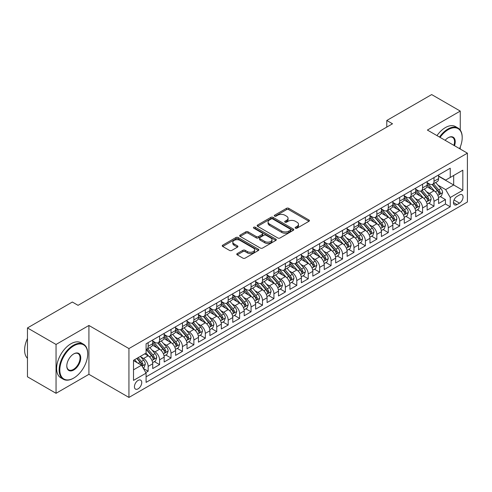<?xml version="1.0" encoding="UTF-8"?>
<svg xmlns="http://www.w3.org/2000/svg" width="492" height="492" viewBox="0 0 492 492"><rect width="100%" height="100%" fill="white"/><g stroke="black" fill="none" stroke-linecap="round" stroke-linejoin="round"><path stroke-width="0.74" d="M295.458 228.177A1.113 0.64 0 0 0 297.027 228.177L308.951 221.295A1.587 0.916 0 0 0 309.419 220.644A1.587 0.916 0 0 0 308.951 219.998L288.749 208.331A1.587 0.916 0 0 0 286.504 208.331L274.579 215.219A1.113 0.64 0 0 0 274.253 215.674A1.113 0.64 0 0 0 274.579 216.123A1.113 0.64 0 0 0 276.153 216.123L277.697 215.232A5.08 2.934 0 0 1 284.88 215.232L286.565 216.203A5.08 2.934 0 0 1 288.048 218.282A5.08 2.934 0 0 1 286.565 220.355L285.022 221.246A1.113 0.64 0 0 0 284.696 221.695A1.113 0.64 0 0 0 285.022 222.15A1.113 0.64 0 0 0 286.59 222.15L288.134 221.259A5.08 2.934 0 0 1 295.317 221.259L297.002 222.23A5.08 2.934 0 0 1 298.49 224.309A5.08 2.934 0 0 1 297.002 226.382L295.458 227.273A1.113 0.64 0 0 0 295.132 227.722A1.113 0.64 0 0 0 295.458 228.177L295.458 227.273M138.086 388.846A5.172 2.989 120 0 0 141.468 384.283A5.172 2.989 120 0 0 140.675 380.138A5.172 2.989 120 0 0 138.086 380.396A5.172 2.989 120 0 0 134.71 384.953A5.172 2.989 120 0 0 135.497 389.098A5.172 2.989 120 0 0 138.086 388.846M237.236 253.565A1.587 0.916 0 0 0 236.769 254.21A1.587 0.916 0 0 0 237.236 254.856L242.9 258.134A1.587 0.916 0 0 0 245.145 258.134L258.392 250.483A1.587 0.916 0 0 0 258.853 249.838A1.587 0.916 0 0 0 258.392 249.192L238.19 237.525A1.587 0.916 0 0 0 235.945 237.525L222.698 245.17A1.587 0.916 0 0 0 222.236 245.822A1.587 0.916 0 0 0 222.698 246.467L229.549 250.422A1.587 0.916 0 0 0 231.793 250.422L237.458 247.15A1.587 0.916 0 0 0 237.925 246.498A1.587 0.916 0 0 0 237.458 245.852L234.063 243.891A4.244 2.454 0 0 1 232.821 242.156A4.244 2.454 0 0 1 235.44 239.893A4.244 2.454 0 0 1 240.071 240.422L253.368 248.103A4.244 2.454 0 0 1 254.61 249.838A4.244 2.454 0 0 1 251.99 252.101A4.244 2.454 0 0 1 247.365 251.572L245.145 250.293A1.587 0.916 0 0 0 242.9 250.293L237.236 253.565L237.236 254.856M88.917 325.464L56.045 344.449L27.46 327.943L27.46 376.798L56.045 393.299L88.917 374.32L128.941 397.425L128.941 348.57L88.917 325.464L88.917 374.32M460.254 130.097L460.254 111.081L427.382 130.06L467.4 153.166L128.941 348.57M460.254 111.081L431.668 94.575L386.786 120.485L386.786 127.09M27.46 327.943L72.336 302.033L78.056 305.329L392.505 123.787L386.786 120.485M277.808 237.98A1.587 0.916 0 0 0 280.053 237.98L293.3 230.33A1.587 0.916 0 0 0 293.761 229.684A1.587 0.916 0 0 0 293.3 229.038L273.097 217.372A1.587 0.916 0 0 0 270.852 217.372L257.605 225.016A1.587 0.916 0 0 0 257.144 225.668A1.587 0.916 0 0 0 257.605 226.314L277.808 237.98M254.179 228.417A1.113 0.64 0 0 1 255.305 228.577L255.305 227.255L275.846 239.112A1.587 0.916 0 0 1 276.307 239.758A1.587 0.916 0 0 1 275.846 240.41L262.599 248.054A1.587 0.916 0 0 1 260.354 248.054L240.151 236.394L240.151 235.096A1.587 0.916 0 0 0 239.69 235.742A1.587 0.916 0 0 0 240.151 236.394M240.151 235.096L245.822 231.824A1.587 0.916 0 0 1 248.066 231.824L256.258 236.554A1.587 0.916 0 0 0 258.503 236.554L262.261 234.383A1.587 0.916 0 0 0 262.728 233.737A1.587 0.916 0 0 0 262.261 233.085L253.731 228.159A1.113 0.64 0 0 1 253.411 227.71A1.113 0.64 0 0 1 254.093 227.113A1.113 0.64 0 0 1 255.305 227.255M145.78 372.585L148.147 371.214L143.406 368.477M140.706 356.817L143.578 358.477A6.47 3.733 60 0 1 148.147 366.399L152.723 363.754L152.723 368.576L159.586 364.615L154.383 361.614M152.139 350.218L155.011 351.872A6.47 3.733 60 0 1 159.586 359.793L164.156 357.155L164.156 361.977L171.019 358.016L165.816 355.009M163.572 343.613L166.444 345.273A6.47 3.733 60 0 1 171.019 353.194L175.595 350.556L175.595 355.372L182.452 351.411L177.249 348.41M175.011 337.014L177.876 338.668A6.47 3.733 60 0 1 182.452 346.596L187.028 343.951L187.028 348.773L193.885 344.812L188.682 341.805M186.443 330.409L189.315 332.069A6.47 3.733 60 0 1 193.885 339.99L198.46 337.352L198.46 342.168L205.324 338.207L200.121 335.206M197.876 323.81L200.748 325.47A6.47 3.733 60 0 1 205.324 333.392L209.893 330.747L209.893 335.569L216.757 331.608L211.554 328.601M209.309 317.211L212.181 318.865A6.47 3.733 60 0 1 216.757 326.786L221.332 324.148L221.332 328.963L228.19 325.003L222.987 322.002M220.748 310.606L223.614 312.266A6.47 3.733 60 0 1 228.19 320.187L232.765 317.543L232.765 322.365L239.622 318.404L234.42 315.403M232.181 304.007L235.053 305.661A6.47 3.733 60 0 1 239.622 313.582L244.198 310.944L244.198 315.766L251.061 311.805L245.859 308.798M243.614 297.402L246.486 299.062A6.47 3.733 60 0 1 251.061 306.983L255.631 304.345L255.631 309.161L262.494 305.2L257.291 302.199M255.047 290.803L257.919 292.457A6.47 3.733 60 0 1 262.494 300.378L267.07 297.74L267.07 302.562L273.927 298.601L268.724 295.594M266.486 284.198L269.358 285.858A6.47 3.733 60 0 1 273.927 293.779L278.503 291.141L278.503 295.956L285.366 291.996L280.163 288.995M277.918 277.599L280.791 279.253A6.47 3.733 60 0 1 285.366 287.18L289.936 284.536L289.936 289.358L296.799 285.397L291.596 282.39M289.351 270.994L292.223 272.654A6.47 3.733 60 0 1 296.799 280.575L301.368 277.937L301.368 282.752L308.232 278.792L303.029 275.791M300.79 264.395L303.656 266.055A6.47 3.733 60 0 1 308.232 273.976L312.807 271.332L312.807 276.153L319.665 272.193L314.462 269.185M312.223 257.796L315.095 259.45A6.47 3.733 60 0 1 319.665 267.371L324.24 264.733L324.24 269.555L331.104 265.588L325.901 262.587M323.656 251.191L326.528 252.851A6.47 3.733 60 0 1 331.104 260.772L335.673 258.128L335.673 262.949L342.537 258.989L337.334 255.988M335.089 244.592L337.961 246.246A6.47 3.733 60 0 1 342.537 254.167L347.112 251.529L347.112 256.35L353.969 252.39L348.767 249.382M346.528 237.987L349.394 239.647A6.47 3.733 60 0 1 353.969 247.568L358.545 244.93L358.545 249.745L365.402 245.785L360.199 242.784M357.961 231.388L360.833 233.042A6.47 3.733 60 0 1 365.402 240.969L369.978 238.325L369.978 243.146L376.841 239.186L371.638 236.178M369.394 224.782L372.266 226.443A6.47 3.733 60 0 1 376.841 234.364L381.411 231.726L381.411 236.541L388.274 232.581L383.071 229.579M380.826 218.184L383.698 219.844A6.47 3.733 60 0 1 388.274 227.765L392.85 225.121L392.85 229.942L399.707 225.982L394.504 222.974M392.265 211.585L395.131 213.239A6.47 3.733 60 0 1 399.707 221.16L404.283 218.522L404.283 223.337L411.14 219.377L405.937 216.375M403.698 204.98L406.57 206.64A6.47 3.733 60 0 1 411.14 214.561L415.715 211.917L415.715 216.738L422.579 212.778L417.376 209.776M415.131 198.381L418.003 200.035A6.47 3.733 60 0 1 422.579 207.956L427.148 205.318L427.148 210.139L434.012 206.179L434.012 201.357A6.47 3.733 -120 0 0 429.436 193.436L426.564 191.775M428.809 203.171L434.012 206.179M152.723 363.754A6.47 3.733 -120 0 0 148.147 355.833L144.722 353.853M164.156 357.155A6.47 3.733 -120 0 0 159.586 349.234L152.514 345.15M175.595 350.556A6.47 3.733 -120 0 0 171.019 342.629L163.947 338.551M187.028 343.951A6.47 3.733 -120 0 0 182.452 336.03L175.38 331.946M198.46 337.352A6.47 3.733 -120 0 0 193.885 329.431L186.819 325.347M209.893 330.747A6.47 3.733 -120 0 0 205.324 322.826L198.251 318.742M221.332 324.148A6.47 3.733 -120 0 0 216.757 316.227L209.684 312.143M232.765 317.543A6.47 3.733 -120 0 0 228.19 309.622L221.117 305.538M244.198 310.944A6.47 3.733 -120 0 0 239.622 303.023L232.556 298.939M255.631 304.345A6.47 3.733 -120 0 0 251.061 296.418L243.989 292.34M267.07 297.74A6.47 3.733 -120 0 0 262.494 289.819L255.422 285.735M278.503 291.141A6.47 3.733 -120 0 0 273.927 283.22L266.855 279.136M289.936 284.536A6.47 3.733 -120 0 0 285.366 276.615L278.294 272.531M301.368 277.937A6.47 3.733 -120 0 0 296.799 270.016L289.726 265.932M312.807 271.332A6.47 3.733 -120 0 0 308.232 263.411L301.159 259.327M324.24 264.733A6.47 3.733 -120 0 0 319.665 256.812L312.592 252.728M335.673 258.128A6.47 3.733 -120 0 0 331.104 250.207L324.031 246.123M347.112 251.529A6.47 3.733 -120 0 0 342.537 243.608L335.464 239.524M358.545 244.93A6.47 3.733 -120 0 0 353.969 237.003L346.897 232.925M369.978 238.325A6.47 3.733 -120 0 0 365.402 230.404L358.336 226.32M381.411 231.726A6.47 3.733 -120 0 0 376.841 223.805L369.769 219.721M392.85 225.121A6.47 3.733 -120 0 0 388.274 217.2L381.202 213.116M404.283 218.522A6.47 3.733 -120 0 0 399.707 210.601L392.634 206.517M415.715 211.917A6.47 3.733 -120 0 0 411.14 203.995L404.073 199.912M427.148 205.318A6.47 3.733 -120 0 0 422.579 197.397L415.506 193.313M459.51 194.955L456.994 196.406A5.012 2.897 120 0 0 453.722 200.822A5.012 2.897 120 0 0 454.491 204.838A5.012 2.897 120 0 0 456.994 204.592L459.51 203.141A5.012 2.897 120 0 0 462.787 198.719A5.012 2.897 120 0 0 462.019 194.703A5.012 2.897 120 0 0 459.51 194.955M128.941 397.425L467.4 202.015L467.4 153.166M133.51 369.83L141.518 365.212L146.093 373.133L146.093 382.376L450.248 206.769L450.248 197.526L445.672 189.605L438.003 185.177M146.093 373.133L133.51 380.396L133.51 360.322L146.093 353.059L146.093 343.822L450.248 168.215L450.248 177.458L462.824 170.195L462.824 190.269L450.248 197.526M152.723 341.048L155.011 342.364A6.47 3.733 60 0 0 158.246 342.69L162.815 340.046A6.47 3.733 -120 0 0 164.156 337.088L164.156 333.392M164.156 334.443L166.444 335.765A6.47 3.733 60 0 0 169.678 336.085L174.254 333.447A6.47 3.733 -120 0 0 175.595 330.483L175.595 326.786M175.595 327.844L177.876 329.166A6.47 3.733 60 0 0 181.111 329.486L185.687 326.842A6.47 3.733 -120 0 0 187.028 323.884L187.028 320.187M187.028 321.239L189.315 322.561A6.47 3.733 60 0 0 192.55 322.881L197.12 320.243A6.47 3.733 -120 0 0 198.46 317.279L198.46 313.582M198.46 314.64L200.748 315.962A6.47 3.733 60 0 0 203.983 316.282L208.559 313.638A6.47 3.733 -120 0 0 209.893 310.68L209.893 306.983M209.893 308.041L212.181 309.357A6.47 3.733 60 0 0 215.416 309.677L219.992 307.039A6.47 3.733 -120 0 0 221.332 304.081L221.332 300.378M221.332 301.436L223.614 302.758A6.47 3.733 60 0 0 226.849 303.078L231.424 300.44A6.47 3.733 -120 0 0 232.765 297.476L232.765 293.779M232.765 294.837L235.053 296.153A6.47 3.733 60 0 0 238.288 296.479L242.857 293.835A6.47 3.733 -120 0 0 244.198 290.877L244.198 287.18M244.198 288.232L246.486 289.554A6.47 3.733 60 0 0 249.721 289.874L254.296 287.236A6.47 3.733 -120 0 0 255.631 284.271L255.631 280.575M255.631 281.633L257.919 282.955A6.47 3.733 60 0 0 261.154 283.275L265.729 280.631A6.47 3.733 -120 0 0 267.07 277.673L267.07 273.976M267.07 275.028L269.358 276.35A6.47 3.733 60 0 0 272.586 276.67L277.162 274.032A6.47 3.733 -120 0 0 278.503 271.067L278.503 267.371M278.503 268.429L280.791 269.751A6.47 3.733 60 0 0 284.025 270.071L288.595 267.427A6.47 3.733 -120 0 0 289.936 264.468L289.936 260.772M289.936 261.83L292.223 263.146A6.47 3.733 60 0 0 295.458 263.466L300.034 260.828A6.47 3.733 -120 0 0 301.368 257.863L301.368 254.167M301.368 255.225L303.656 256.547A6.47 3.733 60 0 0 306.891 256.867L311.467 254.229A6.47 3.733 -120 0 0 312.807 251.264L312.807 247.568M312.807 248.626L315.095 249.942A6.47 3.733 60 0 0 318.324 250.262L322.9 247.624A6.47 3.733 -120 0 0 324.24 244.665L324.24 240.963M324.24 242.021L326.528 243.343A6.47 3.733 60 0 0 329.763 243.663L334.332 241.025A6.47 3.733 -120 0 0 335.673 238.06L335.673 234.364M335.673 235.422L337.961 236.738A6.47 3.733 60 0 0 341.196 237.064L345.771 234.42A6.47 3.733 -120 0 0 347.112 231.461L347.112 227.765M347.112 228.817L349.394 230.139A6.47 3.733 60 0 0 352.629 230.459L357.204 227.821A6.47 3.733 -120 0 0 358.545 224.856L358.545 221.16M358.545 222.218L360.833 223.54A6.47 3.733 60 0 0 364.068 223.86L368.637 221.215A6.47 3.733 -120 0 0 369.978 218.257L369.978 214.561M369.978 215.613L372.266 216.935A6.47 3.733 60 0 0 375.501 217.255L380.076 214.617A6.47 3.733 -120 0 0 381.411 211.652L381.411 207.956M381.411 209.014L383.698 210.336A6.47 3.733 60 0 0 386.933 210.656L391.509 208.011A6.47 3.733 -120 0 0 392.85 205.053L392.85 201.357M392.85 202.415L395.131 203.731A6.47 3.733 60 0 0 398.366 204.051L402.942 201.412A6.47 3.733 -120 0 0 404.283 198.454L404.283 194.752M404.283 195.81L406.57 197.132A6.47 3.733 60 0 0 409.805 197.452L414.375 194.814A6.47 3.733 -120 0 0 415.715 191.849L415.715 188.153M415.715 189.211L418.003 190.527A6.47 3.733 60 0 0 421.238 190.853L425.814 188.208A6.47 3.733 -120 0 0 427.148 185.25L427.148 181.554M146.093 376.829L445.444 203.995L445.444 199.574L438.587 203.534L438.587 198.719A6.47 3.733 -120 0 0 434.012 190.791L426.939 186.714M427.148 182.606L429.436 183.928A6.47 3.733 -120 0 0 432.671 184.248A6.47 3.733 -120 0 0 434.012 181.29L434.012 177.587M432.671 184.248L437.247 181.609A6.47 3.733 -120 0 0 438.587 178.645L438.587 174.949M148.147 342.629L148.147 346.331A6.47 3.733 60 0 1 146.813 349.289A6.47 3.733 60 0 1 146.093 349.554M146.813 349.289L151.382 346.651A6.47 3.733 -120 0 0 152.723 343.687L152.723 339.99M159.586 336.03L159.586 339.726A6.47 3.733 60 0 1 158.246 342.69M171.019 329.431L171.019 333.127A6.47 3.733 60 0 1 169.678 336.085M182.452 322.826L182.452 326.522A6.47 3.733 60 0 1 181.111 329.486M193.885 316.227L193.885 319.923A6.47 3.733 60 0 1 192.55 322.881M205.324 309.622L205.324 313.318A6.47 3.733 60 0 1 203.983 316.282M216.757 303.023L216.757 306.719A6.47 3.733 60 0 1 215.416 309.677M228.19 296.418L228.19 300.114A6.47 3.733 60 0 1 226.849 303.078M239.622 289.819L239.622 293.515A6.47 3.733 60 0 1 238.288 296.479M251.061 283.214L251.061 286.916A6.47 3.733 60 0 1 249.721 289.874M262.494 276.615L262.494 280.311A6.47 3.733 60 0 1 261.154 283.275M273.927 270.016L273.927 273.712A6.47 3.733 60 0 1 272.586 276.67M285.366 263.411L285.366 267.107A6.47 3.733 60 0 1 284.025 270.071M296.799 256.812L296.799 260.508A6.47 3.733 60 0 1 295.458 263.466M308.232 250.207L308.232 253.903A6.47 3.733 60 0 1 306.891 256.867M319.665 243.608L319.665 247.304A6.47 3.733 60 0 1 318.324 250.262M331.104 237.003L331.104 240.705A6.47 3.733 60 0 1 329.763 243.663M342.537 230.404L342.537 234.1A6.47 3.733 60 0 1 341.196 237.064M353.969 223.805L353.969 227.501A6.47 3.733 60 0 1 352.629 230.459M365.402 217.2L365.402 220.896A6.47 3.733 60 0 1 364.068 223.86M376.841 210.601L376.841 214.297A6.47 3.733 60 0 1 375.501 217.255M388.274 203.995L388.274 207.692A6.47 3.733 60 0 1 386.933 210.656M399.707 197.397L399.707 201.093A6.47 3.733 60 0 1 398.366 204.051M411.14 190.791L411.14 194.488A6.47 3.733 60 0 1 409.805 197.452M422.579 184.192L422.579 187.889A6.47 3.733 60 0 1 421.238 190.853M422.579 207.956L422.579 212.778M411.14 214.561L411.14 219.377M399.707 221.16L399.707 225.982M388.274 227.765L388.274 232.581M376.841 234.364L376.841 239.186M365.402 240.969L365.402 245.785M353.969 247.568L353.969 252.39M342.537 254.167L342.537 258.989M331.104 260.772L331.104 265.588M319.665 267.371L319.665 272.193M308.232 273.976L308.232 278.792M296.799 280.575L296.799 285.397M285.366 287.18L285.366 291.996M273.927 293.779L273.927 298.601M262.494 300.378L262.494 305.2M251.061 306.983L251.061 311.805M239.622 313.582L239.622 318.404M228.19 320.187L228.19 325.003M216.757 326.786L216.757 331.608M205.324 333.392L205.324 338.207M193.885 339.99L193.885 344.812M182.452 346.596L182.452 351.411M171.019 353.194L171.019 358.016M159.586 359.793L159.586 364.615M148.147 366.399L148.147 371.214M141.518 365.212L133.51 360.587M445.672 189.605L453.679 184.986L453.679 175.478L462.824 170.195M438.587 176.271L462.824 190.269M438.587 176.007L445.672 180.097L450.248 177.458M460.254 149.039L460.254 147.01M56.045 344.449L56.045 393.299M440.242 196.572L445.444 199.574M445.444 203.995L450.248 206.769M295.901 228.337L297.002 227.698A5.08 2.934 0 0 0 298.49 225.625L298.49 224.309M288.048 218.282L288.048 219.598A5.08 2.934 0 0 1 286.565 221.677L285.465 222.31M308.951 219.998L308.951 221.295L288.749 209.653A1.587 0.916 0 0 0 286.504 209.653L275.028 216.283M293.275 230.342L273.097 218.694A1.587 0.916 0 0 0 270.852 218.694L257.63 226.326M290.489 230.139A1.113 0.64 0 0 0 290.815 229.684A1.113 0.64 0 0 0 290.489 229.229L272.759 218.995A1.113 0.64 0 0 0 271.184 218.995L269.561 219.93A5.08 2.934 0 0 0 268.072 222.003A5.08 2.934 0 0 0 269.561 224.081L281.682 231.08A5.08 2.934 0 0 0 288.865 231.08L290.489 230.139L290.489 231.461A1.113 0.64 0 0 0 290.815 231.006L290.815 229.684M268.072 222.003L268.072 223.325A5.08 2.934 0 0 0 269.561 225.398L269.561 224.081M290.489 231.461L288.865 232.396A5.08 2.934 0 0 1 281.682 232.396L269.561 225.398M240.176 236.406L245.822 233.14L245.822 231.824M262.728 233.737L262.728 235.053A1.587 0.916 0 0 1 262.261 235.705L258.503 237.876A1.587 0.916 0 0 1 256.258 237.876L248.066 233.14A1.587 0.916 0 0 0 245.822 233.14M255.305 228.577L275.821 240.422M264.764 241.461A4.244 2.454 0 0 0 269.388 241.99A4.244 2.454 0 0 0 272.008 239.727A4.244 2.454 0 0 0 270.766 237.993L266.08 235.287A1.587 0.916 0 0 0 263.835 235.287L260.077 237.458A1.587 0.916 0 0 0 259.61 238.11A1.587 0.916 0 0 0 260.077 238.755L264.764 241.461L264.764 242.784A4.244 2.454 0 0 0 269.388 243.312A4.244 2.454 0 0 0 272.008 241.049L272.008 239.727M259.61 238.11L259.61 239.432A1.587 0.916 0 0 0 260.077 240.078L260.077 238.755M264.764 242.784L260.077 240.078M254.61 249.838L254.61 251.16A4.244 2.454 0 0 1 251.99 253.423A4.244 2.454 0 0 1 247.365 252.888L245.145 251.609A1.587 0.916 0 0 0 242.9 251.609L237.255 254.868M232.821 242.156L232.821 243.478A4.244 2.454 0 0 0 234.063 245.213L234.063 243.891M237.439 247.162L234.063 245.213M258.368 250.496L238.19 238.848A1.587 0.916 0 0 0 235.945 238.848L222.722 246.48M438.489 197.581L441.441 195.877L442.585 192.575A4.287 2.472 -120 0 0 440.918 188.553L435.691 182.501M434.645 191.21L428.452 184.039A12.368 7.14 -120 0 0 427.148 182.68M431.25 189.199L427.782 185.189A10.271 5.929 -120 0 0 427.148 184.494M432.087 184.482L437.376 190.601A4.287 2.472 60 0 1 438.901 193.553C439.547 194.414 440.002 194.149 440.272 192.759A4.287 2.472 -120 0 0 438.747 189.807L433.52 183.756M432.4 184.383L438.077 190.958A2.183 1.261 60 0 1 438.63 191.806L440.272 192.759M438.901 193.553L439.215 194.057M459.559 148.639A19.729 11.39 120 0 0 462.197 137.686A19.729 11.39 120 0 0 448.249 129.63A19.729 11.39 120 0 0 440.082 137.391M439.491 137.053A20.215 11.673 -60 0 1 447.904 129.033A20.215 11.673 -60 0 1 458.009 128.037A20.215 11.673 -60 0 1 462.197 137.286A20.215 11.673 -60 0 1 462.197 137.489M445.143 140.312A9.865 5.695 -60 0 1 448.249 137.686L448.249 137.686A9.865 5.695 -60 0 1 454.497 145.712M436.976 135.601A20.215 11.673 -60 0 1 445.389 127.582A20.215 11.673 -60 0 1 455.494 126.579L458.009 128.037M453.895 145.368A9.379 5.412 120 0 0 452.591 137.416A9.379 5.412 120 0 0 448.071 137.785M73.425 378.25L73.769 378.047A19.729 11.39 120 0 0 87.717 353.889A19.729 11.39 120 0 0 73.769 345.833A19.729 11.39 120 0 0 59.821 369.996A19.729 11.39 120 0 0 73.769 378.047L73.425 378.25A20.215 11.673 -60 0 1 63.32 379.246A20.215 11.673 -60 0 1 60.221 363.053A20.215 11.673 -60 0 1 73.425 345.236A20.215 11.673 -60 0 1 83.529 344.24A20.215 11.673 -60 0 1 87.717 353.49A20.215 11.673 -60 0 1 87.717 353.693M73.769 369.996A9.865 5.695 -60 0 1 66.795 365.968A9.865 5.695 -60 0 1 73.769 353.889L73.769 353.889A9.865 5.695 -60 0 1 80.743 357.912A9.865 5.695 -60 0 1 73.769 369.996M66.795 365.765A9.379 5.412 120 0 0 68.739 369.867A9.379 5.412 120 0 0 73.425 369.4A9.379 5.412 120 0 0 79.55 361.134A9.379 5.412 120 0 0 78.117 353.619A9.379 5.412 120 0 0 73.597 353.988M63.32 379.246L60.805 377.794A20.215 11.673 -60 0 1 57.705 361.602A20.215 11.673 -60 0 1 70.909 343.785A20.215 11.673 -60 0 1 81.014 342.783L83.529 344.24M27.46 358.311A20.215 11.673 -60 0 1 27.46 338.508M427.056 204.186L430.008 202.476L431.152 199.18A4.287 2.472 -120 0 0 429.485 195.152L424.258 189.106M423.212 197.815L417.019 190.638A12.368 7.14 -120 0 0 415.715 189.279M419.811 195.804L416.349 191.788A10.271 5.929 -120 0 0 415.715 191.099M420.654 191.081L425.937 197.2A4.287 2.472 60 0 1 427.468 200.152C428.108 201.013 428.569 200.748 428.839 199.358A4.287 2.472 -120 0 0 427.308 196.406L422.087 190.361M420.967 190.982L426.644 197.556A2.183 1.261 60 0 1 427.191 198.411L428.839 199.358M427.468 200.152L427.776 200.662M415.617 210.785L418.575 209.082L419.719 205.779A4.287 2.472 -120 0 0 418.046 201.757L412.825 195.705M411.779 204.414L405.58 197.243A12.368 7.14 -120 0 0 404.283 195.884M408.378 202.403L404.916 198.393A10.271 5.929 -120 0 0 404.283 197.698M409.221 197.686L414.504 203.805A4.287 2.472 60 0 1 416.035 206.757C416.675 207.618 417.136 207.353 417.407 205.963A4.287 2.472 -120 0 0 415.875 203.012L410.654 196.96M409.529 197.587L415.211 204.155A2.183 1.261 60 0 1 415.758 205.01L417.407 205.963M416.035 206.757L416.343 207.261M404.184 217.39L407.142 215.68L408.286 212.378A4.287 2.472 -120 0 0 406.613 208.356L401.392 202.31M400.34 211.019L394.147 203.842A12.368 7.14 -120 0 0 392.85 202.483M396.946 209.002L393.477 204.992A10.271 5.929 -120 0 0 392.85 204.303M397.788 204.285L403.071 210.404A4.287 2.472 60 0 1 404.596 213.356C405.242 214.217 405.697 213.952 405.968 212.562A4.287 2.472 -120 0 0 404.442 209.61L399.215 203.565M398.096 204.186L403.772 210.76A2.183 1.261 60 0 1 404.326 211.615L405.968 212.562M404.596 213.356L404.91 213.866M392.751 223.989L395.703 222.286L396.847 218.983A4.287 2.472 -120 0 0 395.181 214.961L389.953 208.909M388.908 217.618L382.714 210.447A12.368 7.14 -120 0 0 381.411 209.088M385.513 215.607L382.044 211.591A10.271 5.929 -120 0 0 381.411 210.902M386.349 210.89L391.638 217.003A4.287 2.472 60 0 1 393.163 219.955C393.809 220.822 394.264 220.557 394.535 219.168A4.287 2.472 -120 0 0 393.01 216.216L387.782 210.164M386.663 210.785L392.339 217.359A2.183 1.261 60 0 1 392.893 218.214L394.535 219.168M393.163 219.955L393.477 220.465M381.318 230.594L384.27 228.885L385.414 225.582A4.287 2.472 -120 0 0 383.748 221.56L378.52 215.514M377.475 224.223L371.276 217.046A12.368 7.14 -120 0 0 369.978 215.687M374.074 222.206L370.611 218.196A10.271 5.929 -120 0 0 369.978 217.507M374.916 217.489L380.199 223.608A4.287 2.472 60 0 1 381.731 226.56C382.37 227.421 382.831 227.156 383.102 225.767A4.287 2.472 -120 0 0 381.571 222.815L376.349 216.769M375.23 217.39L380.906 223.965A2.183 1.261 60 0 1 381.454 224.819L383.102 225.767M381.731 226.56L382.038 227.07M369.879 237.193L372.838 235.49L373.981 232.187A4.287 2.472 -120 0 0 372.309 228.165L367.087 222.113M366.042 230.822L359.843 223.651A12.368 7.14 -120 0 0 358.545 222.286M362.641 228.811L359.178 224.795A10.271 5.929 -120 0 0 358.545 224.106M363.483 224.094L368.766 230.207A4.287 2.472 60 0 1 370.291 233.159C370.937 234.02 371.398 233.762 371.669 232.372A4.287 2.472 -120 0 0 370.138 229.42L364.916 223.368M363.791 223.989L369.474 230.563A2.183 1.261 60 0 1 370.021 231.418L371.669 232.372M370.291 233.159L370.605 233.669M358.447 243.792L361.405 242.089L362.543 238.786A4.287 2.472 -120 0 0 360.876 234.764L355.654 228.712M354.603 237.421L348.41 230.25A12.368 7.14 -120 0 0 347.112 228.891M351.208 235.41L347.739 231.4A10.271 5.929 -120 0 0 347.112 230.711M352.051 230.693L357.333 236.812A4.287 2.472 60 0 1 358.859 239.764C359.504 240.625 359.959 240.36 360.23 238.971A4.287 2.472 -120 0 0 358.705 236.019L353.477 229.967M352.358 230.594L358.035 237.169A2.183 1.261 60 0 1 358.588 238.017L360.23 238.971M358.859 239.764L359.172 240.268M347.014 250.397L349.966 248.688L351.11 245.391A4.287 2.472 -120 0 0 349.443 241.363L344.216 235.317M343.17 244.026L336.977 236.849A12.368 7.14 -120 0 0 335.673 235.49M339.775 242.015L336.307 237.999A10.271 5.929 -120 0 0 335.673 237.31M340.612 237.292L345.894 243.411A4.287 2.472 60 0 1 347.426 246.363C348.072 247.224 348.527 246.959 348.797 245.57A4.287 2.472 -120 0 0 347.272 242.618L342.045 236.572M340.925 237.193L346.602 243.768A2.183 1.261 60 0 1 347.155 244.622L348.797 245.57M347.426 246.363L347.739 246.873M335.581 256.996L338.533 255.293L339.677 251.99A4.287 2.472 -120 0 0 338.01 247.968L332.783 241.916M331.737 250.625L325.538 243.454A12.368 7.14 -120 0 0 324.24 242.095M328.336 248.614L324.874 244.604A10.271 5.929 -120 0 0 324.24 243.909M329.179 243.897L334.462 250.016A4.287 2.472 60 0 1 335.993 252.968C336.633 253.829 337.094 253.565 337.364 252.175A4.287 2.472 -120 0 0 335.833 249.223L330.612 243.171M329.492 243.798L335.169 250.373A2.183 1.261 60 0 1 335.716 251.221L337.364 252.175M335.993 252.968L336.3 253.472M324.142 263.601L327.1 261.892L328.244 258.595A4.287 2.472 -120 0 0 326.571 254.567L321.35 248.522M320.304 257.23L314.105 250.053A12.368 7.14 -120 0 0 312.807 248.694M316.903 255.213L313.441 251.203A10.271 5.929 -120 0 0 312.807 250.514M317.746 250.496L323.029 256.615A4.287 2.472 60 0 1 324.554 259.567C325.2 260.428 325.655 260.163 325.932 258.774A4.287 2.472 -120 0 0 324.4 255.822L319.179 249.776M318.053 250.397L323.736 256.972A2.183 1.261 60 0 1 324.283 257.826L325.932 258.774M324.554 259.567L324.868 260.077M312.709 270.2L315.667 268.497L316.805 265.194A4.287 2.472 -120 0 0 315.138 261.172L309.917 255.12M308.865 263.829L302.672 256.658A12.368 7.14 -120 0 0 301.368 255.299M305.471 261.818L302.002 257.802A10.271 5.929 -120 0 0 301.368 257.113M306.307 257.101L311.596 263.22A4.287 2.472 60 0 1 313.121 266.172C313.767 267.033 314.222 266.769 314.493 265.379A4.287 2.472 -120 0 0 312.967 262.427L307.74 256.375M306.621 256.996L312.297 263.571A2.183 1.261 60 0 1 312.851 264.425L314.493 265.379M313.121 266.172L313.435 266.676M301.276 276.805L304.228 275.096L305.372 271.793A4.287 2.472 -120 0 0 303.705 267.771L298.478 261.726M297.432 270.434L291.239 263.257A12.368 7.14 -120 0 0 289.936 261.898M294.038 268.417L290.569 264.407A10.271 5.929 -120 0 0 289.936 263.718M294.874 263.7L300.157 269.819A4.287 2.472 60 0 1 301.688 272.771C302.334 273.632 302.789 273.368 303.06 271.978A4.287 2.472 -120 0 0 301.534 269.026L296.307 262.98M295.188 263.601L300.864 270.176A2.183 1.261 60 0 1 301.411 271.03L303.06 271.978M301.688 272.771L302.002 273.281M289.843 283.404L292.795 281.701L293.939 278.398A4.287 2.472 -120 0 0 292.273 274.376L287.045 268.325M286 277.033L279.8 269.862A12.368 7.14 -120 0 0 278.503 268.497M282.599 275.022L279.136 271.006A10.271 5.929 -120 0 0 278.503 270.317M283.441 270.305L288.724 276.418A4.287 2.472 60 0 1 290.255 279.37C290.895 280.237 291.356 279.973 291.627 278.583A4.287 2.472 -120 0 0 290.096 275.631L284.874 269.579M283.749 270.2L289.431 276.775A2.183 1.261 60 0 1 289.979 277.629L291.627 278.583M290.255 279.37L290.563 279.88M278.404 290.003L281.363 288.3L282.506 284.997A4.287 2.472 -120 0 0 280.834 280.975L275.612 274.93M274.567 283.632L268.368 276.461A12.368 7.14 -120 0 0 267.07 275.102M271.166 281.621L267.703 277.611A10.271 5.929 -120 0 0 267.07 276.922M272.008 276.904L277.291 283.023A4.287 2.472 60 0 1 278.816 285.975C279.462 286.836 279.917 286.572 280.188 285.182A4.287 2.472 -120 0 0 278.663 282.23L273.441 276.178M272.316 276.805L277.992 283.38A2.183 1.261 60 0 1 278.546 284.235L280.188 285.182M278.816 285.975L279.13 286.479M266.971 296.608L269.93 294.905L271.067 291.602A4.287 2.472 -120 0 0 269.401 287.574L264.179 281.529M263.128 290.237L256.935 283.066A12.368 7.14 -120 0 0 255.631 281.701M259.733 288.226L256.264 284.21A10.271 5.929 -120 0 0 255.631 283.521M260.569 283.503L265.858 289.622A4.287 2.472 60 0 1 267.384 292.574C268.029 293.435 268.484 293.171 268.755 291.781A4.287 2.472 -120 0 0 267.23 288.829L262.002 282.783M260.883 283.404L266.559 289.979A2.183 1.261 60 0 1 267.113 290.833L268.755 291.781M267.384 292.574L267.697 293.084M255.539 303.207L258.491 301.504L259.635 298.201A4.287 2.472 -120 0 0 257.968 294.179L252.74 288.127M251.695 296.836L245.502 289.665A12.368 7.14 -120 0 0 244.198 288.306M248.3 294.825L244.832 290.815A10.271 5.929 -120 0 0 244.198 290.12M249.137 290.108L254.419 296.227A4.287 2.472 60 0 1 255.951 299.179C256.596 300.04 257.052 299.776 257.322 298.386A4.287 2.472 -120 0 0 255.791 295.434L250.569 289.382M249.45 290.009L255.127 296.584A2.183 1.261 60 0 1 255.674 297.432L257.322 298.386M255.951 299.179L256.264 299.683M244.106 309.812L247.058 308.103L248.202 304.806A4.287 2.472 -120 0 0 246.529 300.778L241.308 294.733M240.262 303.441L234.063 296.264A12.368 7.14 -120 0 0 232.765 294.905M236.861 301.424L233.399 297.414A10.271 5.929 -120 0 0 232.765 296.725M237.704 296.707L242.987 302.826A4.287 2.472 60 0 1 244.518 305.778C245.157 306.639 245.619 306.375 245.889 304.985A4.287 2.472 -120 0 0 244.358 302.033L239.137 295.987M238.011 296.608L243.694 303.183A2.183 1.261 60 0 1 244.241 304.038L245.889 304.985M244.518 305.778L244.825 306.288M232.667 316.411L235.625 314.708L236.769 311.405A4.287 2.472 -120 0 0 235.096 307.383L229.875 301.332M228.829 310.04L222.63 302.869A12.368 7.14 -120 0 0 221.332 301.51M225.428 308.029L221.966 304.013A10.271 5.929 -120 0 0 221.332 303.324M226.271 303.312L231.554 309.431A4.287 2.472 60 0 1 233.079 312.383C233.725 313.244 234.18 312.98 234.45 311.59A4.287 2.472 -120 0 0 232.925 308.638L227.698 302.586M226.578 303.213L232.255 309.782A2.183 1.261 60 0 1 232.808 310.637L234.45 311.59M233.079 312.383L233.392 312.887M221.234 323.016L224.186 321.307L225.33 318.004A4.287 2.472 -120 0 0 223.663 313.982L218.436 307.937M217.39 316.645L211.197 309.468A12.368 7.14 -120 0 0 209.893 308.109M213.995 314.628L210.527 310.618A10.271 5.929 -120 0 0 209.893 309.929M214.832 309.911L220.121 316.03A4.287 2.472 60 0 1 221.646 318.982C222.292 319.843 222.747 319.579 223.017 318.189A4.287 2.472 -120 0 0 221.492 315.237L216.265 309.191M215.145 309.812L220.822 316.387A2.183 1.261 60 0 1 221.375 317.242L223.017 318.189M221.646 318.982L221.96 319.493M209.801 329.615L212.753 327.912L213.897 324.609A4.287 2.472 -120 0 0 212.23 320.587L207.003 314.536M205.957 323.244L199.764 316.073A12.368 7.14 -120 0 0 198.46 314.714M202.556 321.233L199.094 317.217A10.271 5.929 -120 0 0 198.46 316.528M203.399 316.516L208.682 322.629A4.287 2.472 60 0 1 210.213 325.581C210.853 326.448 211.314 326.184 211.585 324.794A4.287 2.472 -120 0 0 210.053 321.842L204.832 315.79M203.713 316.411L209.389 322.986A2.183 1.261 60 0 1 209.936 323.841L211.585 324.794M210.213 325.581L210.521 326.091M198.362 336.221L201.32 334.511L202.464 331.208A4.287 2.472 -120 0 0 200.791 327.186L195.57 321.141M194.525 329.849L188.325 322.672A12.368 7.14 -120 0 0 187.028 321.313M191.124 327.832L187.661 323.822A10.271 5.929 -120 0 0 187.028 323.133M191.966 323.115L197.249 329.234A4.287 2.472 60 0 1 198.774 332.186C199.42 333.047 199.881 332.783 200.152 331.393A4.287 2.472 -120 0 0 198.62 328.441L193.399 322.395M192.274 323.016L197.956 329.591A2.183 1.261 60 0 1 198.504 330.446L200.152 331.393M198.774 332.186L199.088 332.69M186.929 342.819L189.887 341.116L191.031 337.813A4.287 2.472 -120 0 0 189.358 333.791L184.137 327.74M183.085 336.448L176.892 329.277A12.368 7.14 -120 0 0 175.595 327.912M179.691 334.437L176.222 330.421A10.271 5.929 -120 0 0 175.595 329.732M180.533 329.714L185.816 335.833A4.287 2.472 60 0 1 187.341 338.785C187.987 339.646 188.442 339.382 188.713 337.992A4.287 2.472 -120 0 0 187.188 335.046L181.96 328.994M180.841 329.615L186.517 336.19A2.183 1.261 60 0 1 187.071 337.045L188.713 337.992M187.341 338.785L187.655 339.296M175.496 349.418L178.448 347.715L179.592 344.412A4.287 2.472 -120 0 0 177.926 340.39L172.698 334.339M171.653 343.047L165.46 335.876A12.368 7.14 -120 0 0 164.156 334.517M168.258 341.036L164.789 337.026A10.271 5.929 -120 0 0 164.156 336.337M169.094 336.319L174.383 342.438A4.287 2.472 60 0 1 175.908 345.39C176.554 346.251 177.009 345.987 177.28 344.597A4.287 2.472 -120 0 0 175.755 341.645L170.527 335.593M169.408 336.221L175.084 342.795A2.183 1.261 60 0 1 175.638 343.644L177.28 344.597M175.908 345.39L176.222 345.894M164.064 356.023L167.016 354.314L168.159 351.017A4.287 2.472 -120 0 0 166.493 346.989L161.265 340.944M160.22 349.652L154.021 342.475A12.368 7.14 -120 0 0 152.723 341.116M156.819 347.641L153.356 343.625A10.271 5.929 -120 0 0 152.723 342.936M157.661 342.918L162.944 349.037A4.287 2.472 60 0 1 164.476 351.989C165.115 352.85 165.576 352.586 165.847 351.196A4.287 2.472 -120 0 0 164.316 348.244L159.094 342.198M157.975 342.819L163.651 349.394A2.183 1.261 60 0 1 164.199 350.249L165.847 351.196M164.476 351.989L164.783 352.5M152.625 362.622L155.583 360.919L156.727 357.616A4.287 2.472 -120 0 0 155.054 353.594L149.832 347.543M148.787 356.251L146.05 353.084M145.386 354.24L144.943 353.723M146.229 349.523L151.511 355.642A4.287 2.472 60 0 1 153.037 358.594C153.682 359.455 154.144 359.191 154.414 357.801A4.287 2.472 -120 0 0 152.883 354.849L147.661 348.797M146.536 349.425L152.219 355.999A2.183 1.261 60 0 1 152.766 356.848L154.414 357.801M153.037 358.594L153.35 359.099M143.178 368.084L144.15 367.518L145.288 364.221A4.287 2.472 -120 0 0 143.621 360.193L140.331 356.386M137.262 362.752L134.617 359.689M133.953 360.839L133.51 360.335M136.788 358.434L140.079 362.241A4.287 2.472 60 0 1 141.604 365.193C142.25 366.054 142.705 365.79 142.975 364.4A4.287 2.472 -120 0 0 141.45 361.448L138.16 357.641M137.053 358.281L140.78 362.598A2.183 1.261 60 0 1 141.333 363.453L142.975 364.4M141.604 365.193L141.917 365.704M143.578 358.477L148.147 355.833M155.011 351.872L159.586 349.234M166.444 345.273L171.019 342.629M177.876 338.668L182.452 336.03M189.315 332.069L193.885 329.431M200.748 325.47L205.324 322.826M212.181 318.865L216.757 316.227M223.614 312.266L228.19 309.622M235.053 305.661L239.622 303.023M246.486 299.062L251.061 296.418M257.919 292.457L262.494 289.819M269.358 285.858L273.927 283.22M280.791 279.253L285.366 276.615M292.223 272.654L296.799 270.016M303.656 266.055L308.232 263.411M315.095 259.45L319.665 256.812M326.528 252.851L331.104 250.207M337.961 246.246L342.537 243.608M349.394 239.647L353.969 237.003M360.833 233.042L365.402 230.404M372.266 226.443L376.841 223.805M383.698 219.844L388.274 217.2M395.131 213.239L399.707 210.601M406.57 206.64L411.14 203.995M418.003 200.035L422.579 197.397M429.436 193.436L434.012 190.791M434.012 181.29L438.587 178.645M148.147 346.331L152.723 343.687M159.586 339.726L164.156 337.088M171.019 333.127L175.595 330.483M182.452 326.522L187.028 323.884M193.885 319.923L198.46 317.279M205.324 313.318L209.893 310.68M216.757 306.719L221.332 304.081M228.19 300.114L232.765 297.476M239.622 293.515L244.198 290.877M251.061 286.916L255.631 284.271M262.494 280.311L267.07 277.673M273.927 273.712L278.503 271.067M285.366 267.107L289.936 264.468M296.799 260.508L301.368 257.863M308.232 253.903L312.807 251.264M319.665 247.304L324.24 244.665M331.104 240.705L335.673 238.06M342.537 234.1L347.112 231.461M353.969 227.501L358.545 224.856M365.402 220.896L369.978 218.257M376.841 214.297L381.411 211.652M388.274 207.692L392.85 205.053M399.707 201.093L404.283 198.454M411.14 194.488L415.715 191.849M422.579 187.889L427.148 185.25M434.012 201.357L438.587 198.719M454.03 199.973L459.51 203.141M453.452 202.544L456.994 204.592M297.002 227.698L297.002 226.382M285.022 222.15L285.022 221.246M286.565 221.677L286.565 220.355M274.579 216.123L274.579 215.219M286.504 209.653L286.504 208.331M288.749 209.653L288.749 208.331M257.605 226.314L257.605 225.016M270.852 218.694L270.852 217.372M273.097 218.694L273.097 217.372M293.3 230.33L293.3 229.038M281.682 232.396L281.682 231.08M288.865 232.396L288.865 231.08M248.066 233.14L248.066 231.824M256.258 237.876L256.258 236.554M258.503 237.876L258.503 236.554M262.261 235.705L262.261 234.383M275.846 240.41L275.846 239.112M242.9 251.609L242.9 250.293M245.145 251.609L245.145 250.293M247.365 252.888L247.365 251.572M237.458 247.15L237.458 245.852M222.698 246.467L222.698 245.17M235.945 238.848L235.945 237.525M238.19 238.848L238.19 237.525M258.392 250.483L258.392 249.192M437.837 195.385L442.56 192.661M428.452 184.039L429.042 183.7M438.747 189.807L440.918 188.553M435.328 191.782L437.376 190.601M426.398 201.984L431.121 199.26M417.019 190.638L417.603 190.299M427.308 196.406L429.485 195.152M423.895 198.381L425.937 197.2M414.965 208.59L419.688 205.865M405.58 197.243L406.171 196.905M415.875 203.012L418.046 201.757M412.462 204.98L414.504 203.805M403.532 215.188L408.255 212.464M394.147 203.842L394.738 203.503M404.442 209.61L406.613 208.356M401.023 211.585L403.071 210.404M392.099 221.794L396.823 219.063M382.714 210.447L383.305 210.102M393.01 216.216L395.181 214.961M389.59 218.184L391.638 217.003M380.66 228.393L385.384 225.668M371.276 217.046L371.866 216.708M381.571 222.815L383.748 221.56M378.157 224.789L380.199 223.608M369.228 234.998L373.951 232.267M359.843 223.651L360.433 223.306M370.138 229.42L372.309 228.165M366.724 231.388L368.766 230.207M357.795 241.597L362.518 238.872M348.41 230.25L349 229.912M358.705 236.019L360.876 234.764M355.286 237.993L357.333 236.812M346.362 248.202L351.085 245.471M336.977 236.849L337.561 236.511M347.272 242.618L349.443 241.363M343.853 244.592L345.894 243.411M334.923 254.801L339.646 252.076M325.538 243.454L326.128 243.116M335.833 249.223L338.01 247.968M332.42 251.197L334.462 250.016M323.49 261.4L328.213 258.675M314.105 250.053L314.695 249.715M324.4 255.822L326.571 254.567M320.987 257.796L323.029 256.615M312.057 268.005L316.78 265.274M302.672 256.658L303.263 256.314M312.967 262.427L315.138 261.172M309.548 264.395L311.596 263.22M300.624 274.604L305.347 271.879M291.239 263.257L291.824 262.919M301.534 269.026L303.705 267.771M298.115 271L300.157 269.819M289.185 281.209L293.909 278.478M279.8 269.862L280.391 269.518M290.096 275.631L292.273 274.376M286.682 277.599L288.724 276.418M277.752 287.808L282.476 285.083M268.368 276.461L268.958 276.123M278.663 282.23L280.834 280.975M275.249 284.204L277.291 283.023M266.32 294.413L271.043 291.682M256.935 283.066L257.525 282.722M267.23 288.829L269.401 287.574M263.81 290.803L265.858 289.622M254.887 301.012L259.61 298.287M245.502 289.665L246.086 289.327M255.791 295.434L257.968 294.179M252.378 297.408L254.419 296.227M243.448 307.611L248.171 304.886M234.063 296.264L234.653 295.926M244.358 302.033L246.529 300.778M240.945 304.007L242.987 302.826M232.015 314.216L236.738 311.491M222.63 302.869L223.22 302.531M232.925 308.638L235.096 307.383M229.512 310.606L231.554 309.431M220.582 320.815L225.305 318.09M211.197 309.468L211.788 309.13M221.492 315.237L223.663 313.982M218.073 317.211L220.121 316.03M209.143 327.42L213.866 324.689M199.764 316.073L200.349 315.729M210.053 321.842L212.23 320.587M206.64 323.81L208.682 322.629M197.71 334.019L202.433 331.294M188.325 322.672L188.916 322.334M198.62 328.441L200.791 327.186M195.207 330.415L197.249 329.234M186.277 340.624L191.001 337.893M176.892 329.277L177.483 328.933M187.188 335.046L189.358 333.791M183.768 337.014L185.816 335.833M174.845 347.223L179.568 344.498M165.46 335.876L166.05 335.538M175.755 341.645L177.926 340.39M172.335 343.619L174.383 342.438M163.405 353.828L168.129 351.097M154.021 342.475L154.611 342.137M164.316 348.244L166.493 346.989M160.902 350.218L162.944 349.037M151.973 360.427L156.696 357.702M152.883 354.849L155.054 353.594M149.47 356.817L151.511 355.642M142.059 366.153L145.263 364.301M141.45 361.448L143.621 360.193M138.227 363.311L140.079 362.241M462.197 137.686L462.197 137.286M87.717 353.889L87.717 353.49"/></g></svg>
